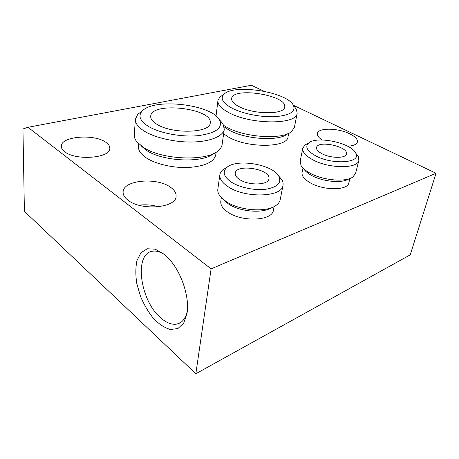 <?xml version="1.0" encoding="UTF-8"?>
<svg xmlns="http://www.w3.org/2000/svg" width="459" height="459" viewBox="0 0 459 459"><rect width="100%" height="100%" fill="white"/><g stroke="black" fill="none" stroke-linecap="round" stroke-linejoin="round"><path stroke-width="0.69" d="M195.838 373.746L211.106 268.854L436.05 173.284L410.22 254.854L195.838 373.746L24.402 211.335L22.95 128.973L27.97 127.286L251.423 85.254L263.891 91.198M27.97 127.286L211.106 268.854M163.989 254.148L155.182 249.174L147.23 248.767L140.97 252.766L136.977 260.54C135.537 267.299 135.474 274.952 136.788 283.501L140.488 296.353C144.069 304.805 148.481 312.269 153.713 318.753C159.239 324.324 164.792 327.904 170.387 329.487L177.92 328.541L183.709 323.084L186.985 313.566C189.928 297.472 181.316 271.694 168.648 258.52L163.989 254.148M156.708 124.165C152.537 121.555 150.535 118.915 150.701 116.253C151.212 101.181 213.085 108.272 210.216 122.932C210.664 133.081 172.027 134.361 156.708 124.165M239.827 179.681C236.505 177.558 234.974 175.395 235.237 173.198C236.104 163.289 271.286 169.153 268.899 178.838C268.515 185.138 249.065 185.809 239.827 179.681M231.617 182.286C223.808 176.91 222.173 172.005 226.712 167.575C236.282 158.257 272.749 164.322 278.842 176.296C281.815 182.745 277.586 187.048 266.151 189.211C255.204 190.737 240.166 187.702 231.617 182.286M315.431 155.699C307.082 150.891 304.81 146.662 308.626 143.024C316.59 135.566 351.502 142.967 355.754 153.174C361.944 162.985 332.305 165.194 315.431 155.699M321.862 153.662C318.018 151.579 316.251 149.536 316.561 147.54C317.548 139.892 348.777 146.564 346.447 153.994C345.931 158.562 330.469 158.412 321.862 153.662M231.801 108.06C222.741 102.988 220.108 98.415 223.894 94.342C233.688 83.418 287.5 91.966 293.439 105.45C295.866 111.657 289.755 115.404 275.102 116.684C261.091 117.418 242.472 113.683 231.801 108.06M238.892 106.534C233.792 103.82 231.382 101.164 231.657 98.57C232.524 86.447 287.655 95.225 284.683 107.045C284.597 114.784 253.597 114.658 238.892 106.534M223.206 94.801L219.85 97.05L217.927 100.561C217.526 104.388 221.008 108.33 228.375 112.38C250.155 124.831 297.111 124.928 297.145 113.235L296.434 109.294L293.944 106.098M308.224 143.242L304.885 145.061L302.808 148.2C302.24 151.889 305.459 155.693 312.464 159.606C328.506 168.717 357.922 168.992 358.869 160.352L358.33 156.605L356.035 153.541M227.119 167.237L222.764 169.853C221.106 171.293 220.142 172.917 219.867 174.736C219.402 178.769 222.167 182.768 228.157 186.733C245.313 198.54 282.337 197.198 283.002 185.321C283.341 183.508 282.956 181.649 281.849 179.744L278.561 175.843M297.145 113.235L294.408 127.309L291.729 131.389C282.928 140.018 244.286 137.602 226.31 126.971L223.814 125.479M216.04 116.018L217.927 100.561M358.869 160.352L355.587 173.399L352.879 176.956C345.776 182.51 322.47 180.393 309.613 172.928C305.373 170.547 302.51 168.074 301.024 165.504L300.152 161.207L302.808 148.2M283.002 185.321L280.214 199.654C279.806 201.731 278.51 203.578 276.329 205.196C267.132 212.746 239.225 210.767 225.954 201.455L219.677 195.632C218.157 193.394 217.537 191.231 217.83 189.142L219.867 174.736M224.233 126.954L228.668 129.868C244.859 139.467 279.405 141.619 287.506 133.804M303.726 168.786C305.057 171.029 307.559 173.181 311.213 175.235C322.413 181.747 342.557 183.611 348.932 178.803M223.51 199.665L228.335 203.871C239.5 211.679 262.502 213.705 271.361 207.755M187.283 311.288C185.602 318.46 182.263 322.694 177.277 323.997C172.005 325.075 166.393 322.947 160.461 317.605C139.628 299.905 133.724 252.599 153.054 251.153C156.502 250.74 160.237 251.813 164.265 254.372M158.625 206.774C152.147 204.88 145.532 204.358 138.767 205.19M105.972 142.399C108.588 144.241 109.867 146.209 109.81 148.309C110.848 158.08 75.615 161.04 64.581 151.636C62.395 149.938 61.305 148.159 61.311 146.318C60.714 136.203 94.617 133.615 105.972 142.399M170.587 187.312C174.5 190.078 176.336 193.073 176.095 196.291C176.405 207.927 140.947 211.129 127.854 200.084C124.55 197.49 122.966 194.782 123.11 191.954C123.155 179.917 157.087 177.042 170.587 187.312M322.178 139.978C318.615 137.666 317.02 135.491 317.381 133.443C318.127 127.591 337.962 127.906 349.66 133.787C355.214 136.541 357.796 139.284 357.4 142.026C356.643 144.459 353.384 145.853 347.624 146.214M288.7 133.276L288.04 136.742C287.77 147.896 247.04 148.372 228.157 136.851L223.636 133.793M349.924 178.459L348.834 182.86C347.888 190.663 323.383 190.714 310.066 182.705C304.208 179.239 301.546 175.826 302.079 172.464L302.992 168.069M216.114 152.181L215.736 154.935C214.014 162.004 204.984 166.187 188.649 167.472C173.244 168.201 155.36 164.041 145.962 157.649C140.747 154.029 138.245 150.345 138.475 146.593L138.681 143.787M274.08 206.579L273.392 210.193C272.663 220.877 241.922 222.426 227.693 212.064C222.667 208.552 220.377 204.961 220.808 201.294L221.336 197.663M140.884 145.652L145.962 150.018C162.027 161.574 202.752 163.433 213.619 153.518M436.05 173.284L293.318 105.231M224.279 129.174L222.133 144.499C221.84 146.587 220.676 148.532 218.645 150.334C207.738 161.792 160.902 160.042 142.709 146.943L136.541 141.418C134.889 139.192 134.137 137.012 134.28 134.889L135.371 119.26C135.147 123.155 138.004 127.04 143.942 130.913C154.746 137.815 175.441 142.519 193.228 141.98C211.042 141.458 223.418 135.973 224.279 129.174L222.976 123.787L219.408 119.73M142.233 111.032L137.815 114.228L135.371 119.26M147.878 126.059C139.897 120.746 137.981 115.777 142.124 111.147C153.713 97.658 211.421 104.336 219.488 119.862C223.189 127.82 216.16 133.076 198.408 135.629C181.431 137.356 158.986 133.076 147.878 126.059M223.894 94.342L219.85 97.05M293.439 105.45L296.434 109.294M308.626 143.024L304.885 145.061M355.754 153.174L358.33 156.605M226.712 167.575L222.764 169.853M278.842 176.296L281.849 179.744M177.277 323.997L181.253 322.098M187.06 313.084L186.985 313.566M142.124 111.147L137.815 114.228M219.488 119.862L222.976 123.787"/></g></svg>
